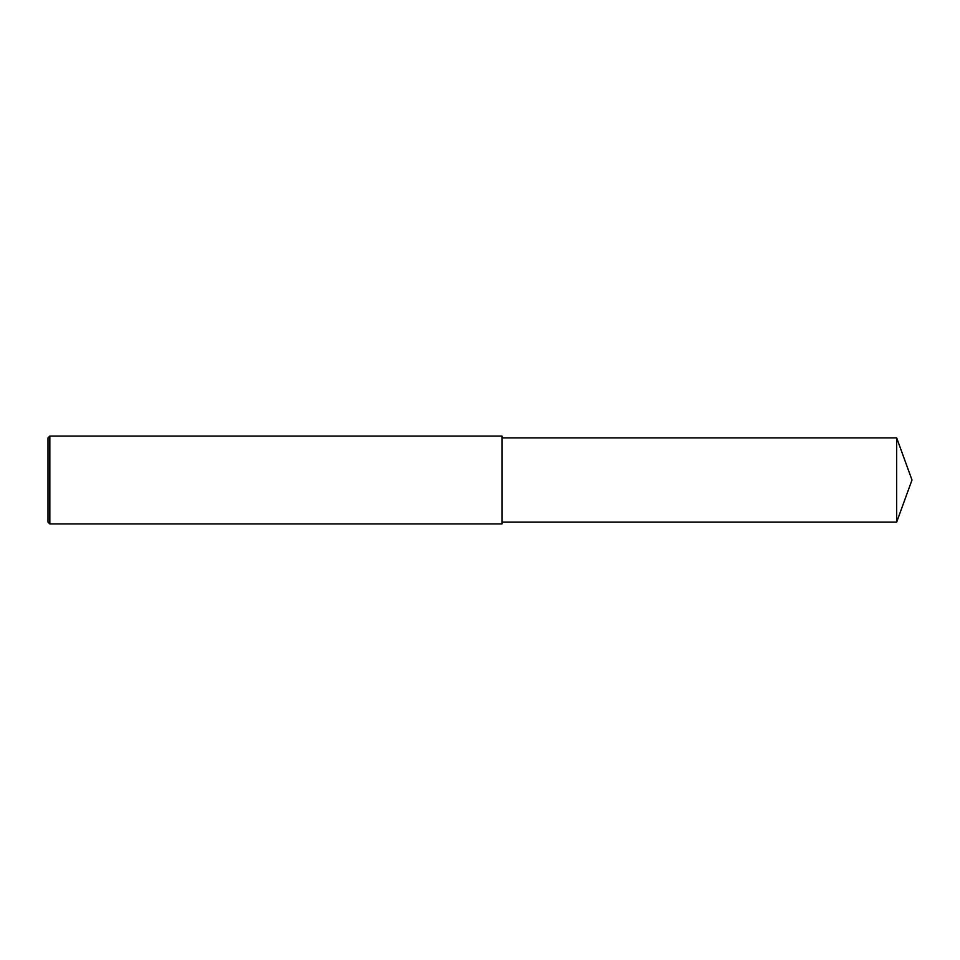 <?xml version="1.0" encoding="UTF-8"?>
<svg xmlns="http://www.w3.org/2000/svg" width="960" height="960" viewBox="0 0 960 960"><rect width="100%" height="100%" fill="white"/><g stroke="black" fill="none" stroke-linecap="round" stroke-linejoin="round"><path stroke-width="1.44" d="M49.836 480L49.836 523.932L48 522.096L48 437.904L49.836 436.068L49.836 480M49.836 436.068L501.972 436.068L501.972 523.932L49.836 523.932M501.972 437.904L896.676 437.904L896.676 522.096L501.972 522.096M896.676 522.096L912 480L896.676 437.904"/></g></svg>
